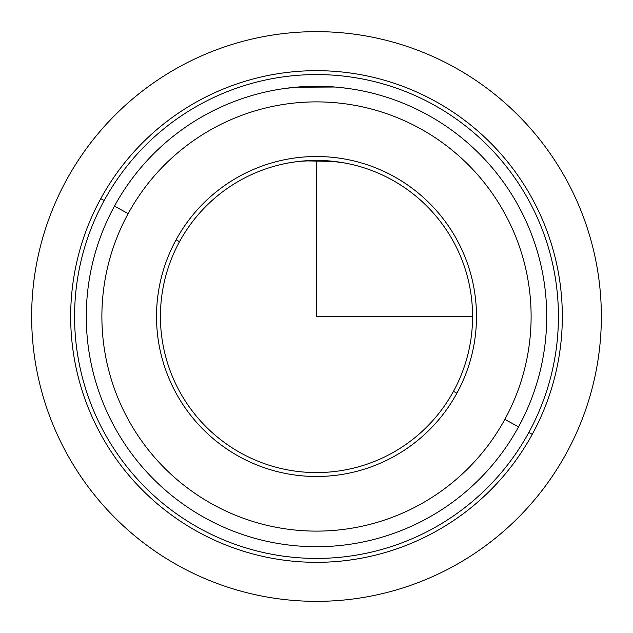 <?xml version="1.0" encoding="UTF-8"?>
<svg xmlns="http://www.w3.org/2000/svg" width="633" height="633" viewBox="0 0 633 633"><rect width="100%" height="100%" fill="white"/><g stroke="black" fill="none" stroke-linecap="round" stroke-linejoin="round"><path stroke-width="0.95" d="M336.155 87.117L346.631 88.256M349.187 88.612L345.183 88.074M294.163 162.024L287.738 163.092M293.918 162.056L304.386 160.885M304.845 160.853L334.604 161.47M334.928 161.51L345.183 163.077L330.426 161.043M335.292 87.045L334.501 86.982M304.813 86.579L304.085 86.61M296.956 87.109L283.813 88.612M179.527 241.671A156.082 156.082 0 0 1 391.329 179.527A156.082 156.082 0 0 1 453.473 391.329L456.899 393.204A159.983 159.983 0 0 0 393.204 176.101A159.983 159.983 0 0 0 176.101 239.796A159.983 159.983 0 0 0 239.796 456.899A159.983 159.983 0 0 0 456.899 393.204A159.983 159.983 0 0 1 239.796 456.899A159.983 159.983 0 0 1 176.101 239.796L179.527 241.671A156.082 156.082 0 0 0 241.671 453.473A156.082 156.082 0 0 0 453.473 391.329A156.082 156.082 0 0 0 391.329 179.527A156.082 156.082 0 0 0 179.527 241.671L176.101 239.796A159.983 159.983 0 0 1 393.204 176.101A159.983 159.983 0 0 1 456.899 393.204L453.473 391.329A156.082 156.082 0 0 1 241.671 453.473A156.082 156.082 0 0 1 179.527 241.671M298.934 161.407L293.839 162.072M299.844 161.312L316.5 160.418L316.5 316.5L472.582 316.5M532.234 434.357A245.826 245.826 0 0 0 434.357 100.766A245.826 245.826 0 0 0 100.766 198.643A245.826 245.826 0 0 0 198.643 532.234A245.826 245.826 0 0 0 532.234 434.357L528.808 432.489A241.925 241.925 0 0 0 432.489 104.192A241.925 241.925 0 0 0 104.192 200.511L100.766 198.643A245.826 245.826 0 0 1 434.357 100.766A245.826 245.826 0 0 1 532.234 434.357A245.826 245.826 0 0 1 198.643 532.234A245.826 245.826 0 0 1 100.766 198.643L104.192 200.511A241.925 241.925 0 0 0 200.511 528.808A241.925 241.925 0 0 0 528.808 432.489L532.234 434.357M104.192 200.511A241.925 241.925 0 0 1 432.489 104.192A241.925 241.925 0 0 1 528.808 432.489A241.925 241.925 0 0 1 200.511 528.808A241.925 241.925 0 0 1 104.192 200.511M114.462 206.129A230.222 230.222 0 0 0 206.129 518.538A230.222 230.222 0 0 0 518.538 426.871A230.222 230.222 0 0 1 206.129 518.538A230.222 230.222 0 0 1 114.462 206.129L128.159 213.606A214.611 214.611 0 0 0 213.606 504.841A214.611 214.611 0 0 0 504.841 419.394L518.538 426.871L504.841 419.394A214.611 214.611 0 0 0 419.394 128.159A214.611 214.611 0 0 0 128.159 213.606L114.462 206.129A230.222 230.222 0 0 1 426.871 114.462A230.222 230.222 0 0 1 518.538 426.871A230.222 230.222 0 0 0 426.871 114.462A230.222 230.222 0 0 0 114.462 206.129M504.841 419.394A214.611 214.611 0 0 1 213.606 504.841A214.611 214.611 0 0 1 128.159 213.606A214.611 214.611 0 0 1 419.394 128.159A214.611 214.611 0 0 1 504.841 419.394M286.369 88.256L295.833 87.212L334.944 87.022M601.35 316.5A284.85 284.85 0 0 1 316.5 601.35A284.85 284.85 0 0 1 31.65 316.5A284.85 284.85 0 0 1 316.5 31.65A284.85 284.85 0 0 1 601.35 316.5"/></g></svg>
